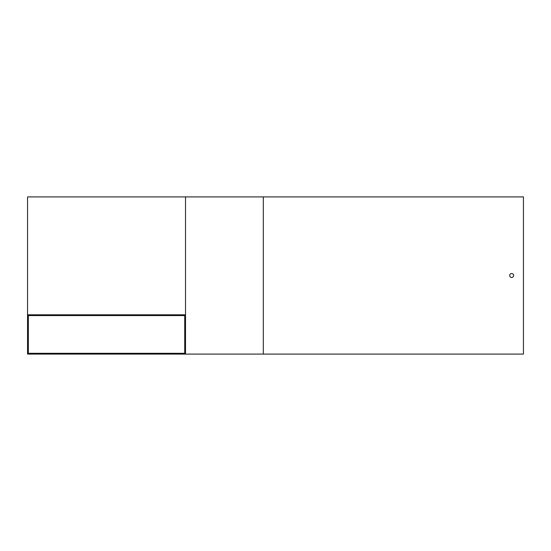 <?xml version="1.0" encoding="UTF-8"?>
<svg xmlns="http://www.w3.org/2000/svg" width="551" height="551" viewBox="0 0 551 551"><rect width="100%" height="100%" fill="white"/><g stroke="black" fill="none" stroke-linecap="round" stroke-linejoin="round"><path stroke-width="0.83" d="M184.73 353.301L28.335 353.301L184.73 353.301L184.73 315.578M185.515 354.086L27.55 354.086L27.55 196.914L263.316 196.914L263.316 354.086L185.515 354.086L185.515 196.914M263.316 196.914L523.45 196.914L523.45 354.086L263.316 354.086M28.335 315.578L28.335 353.301M509.696 275.5A1.963 1.963 0 0 0 512.644 277.201A1.963 1.963 0 0 0 512.644 273.799A1.963 1.963 0 0 0 509.696 275.5M185.515 314.793L27.55 314.793M185.515 315.578L27.55 315.578"/></g></svg>
